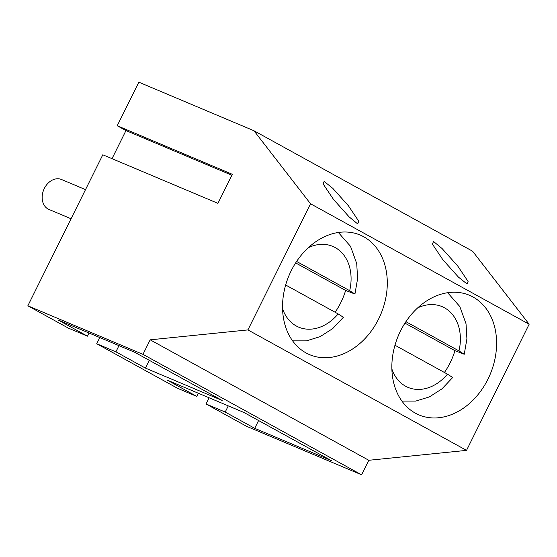 <?xml version="1.0" encoding="UTF-8"?>
<svg xmlns="http://www.w3.org/2000/svg" width="557" height="557" viewBox="0 0 557 557"><rect width="100%" height="100%" fill="white"/><g stroke="black" fill="none" stroke-linecap="round" stroke-linejoin="round"><path stroke-width="0.84" d="M85.52 189.624L61.562 179.521A16.23 12.449 112.9 0 0 44.045 189.039A16.23 12.449 112.9 0 0 48.048 209A16.23 12.449 112.9 0 0 48.946 209.432L71.052 218.755M363.749 236.788A64.925 49.81 112.9 0 0 360.149 235.04A64.925 49.81 112.9 0 0 290.072 273.125A64.925 49.81 112.9 0 0 306.085 352.943A64.925 49.81 112.9 0 0 309.685 354.691A64.925 49.81 112.9 0 0 379.763 316.606A64.925 49.81 112.9 0 0 363.749 236.788M231.879 175.239L125.966 130.568L117.228 125.75L138.846 82.192L253.971 130.749L472.587 251.207L529.15 324.23L310.534 203.771L247.914 329.918L466.529 450.376L368.797 460.284L361.584 474.808L246.466 426.251L206.02 403.971L225.209 412.062L228.279 405.872M529.15 324.23L466.529 450.376M415.397 413.176A64.925 49.81 112.9 0 0 418.996 414.923A64.925 49.81 112.9 0 0 489.067 376.838A64.925 49.81 112.9 0 0 473.053 297.02A64.925 49.81 112.9 0 0 469.454 295.273A64.925 49.81 112.9 0 0 399.376 333.358A64.925 49.81 112.9 0 0 415.397 413.176M444.423 372.48A60.059 46.071 -67.1 0 0 454.944 350.673L464.232 354.259L458.989 350.917L405.914 321.674M394.976 345.236L447.459 374.151L452.695 377.507L442.014 388.821L429.412 396.89L415.731 401.096L401.931 401.096M247.914 329.918L150.181 339.826L368.797 460.284M150.181 339.826L142.968 354.349L361.584 474.808M209.098 397.775L206.02 403.971M99.787 337.549L96.716 343.739L177.599 388.313L196.788 396.403L167.274 380.139L244.022 412.507L331.471 460.695L254.723 428.326L225.209 412.062M142.968 354.349L27.85 305.793L68.295 328.08L87.484 336.17L57.97 319.913L134.717 352.282L222.159 400.462L145.412 368.093L115.898 351.829L118.975 345.639M27.85 305.793L102.808 154.79L217.933 203.347L232.346 174.306L117.228 125.75M125.966 130.568L112.02 158.675M96.716 343.739L115.898 351.829M258.587 420.535L254.723 428.326M434.091 241.954L433.443 241.634L432.413 244.147L442.78 259.625L458.446 277.114L467.065 284L468.089 281.494L457.729 266.016L442.063 248.519L434.091 241.954M196.788 396.403L198.355 393.249M253.971 130.749L310.534 203.771M357.107 223.454L357.754 223.775L358.785 221.261L348.417 205.784L332.752 188.294L324.132 181.408L323.109 183.914L333.476 199.392L349.135 216.882L357.107 223.454M454.944 350.673L404.953 323.13M335.119 312.247A60.059 46.071 -67.1 0 0 345.632 290.441L354.927 294.033L349.685 290.691L296.603 261.442M285.671 285.003L338.155 313.925L343.384 317.274L332.71 328.595L320.101 336.658L306.42 340.863L292.627 340.87M149.283 360.302L145.412 368.093M87.484 336.17L89.043 333.016M345.632 290.441L295.649 262.904M391.877 368.964A43.822 33.622 112.9 0 0 405.58 386.21A43.822 33.622 112.9 0 0 447.459 374.151M458.989 350.917A43.822 33.622 112.9 0 0 417.625 307.93M282.573 308.738A43.822 33.622 112.9 0 0 296.268 325.977A43.822 33.622 112.9 0 0 338.155 313.925M349.685 290.691A43.822 33.622 112.9 0 0 308.313 247.698M464.239 354.259L466.912 338.879L466.028 323.763L459.824 306.559L447.647 292.704M354.934 294.033L357.601 278.646L356.724 263.538L350.52 246.326L338.343 232.478"/></g></svg>
